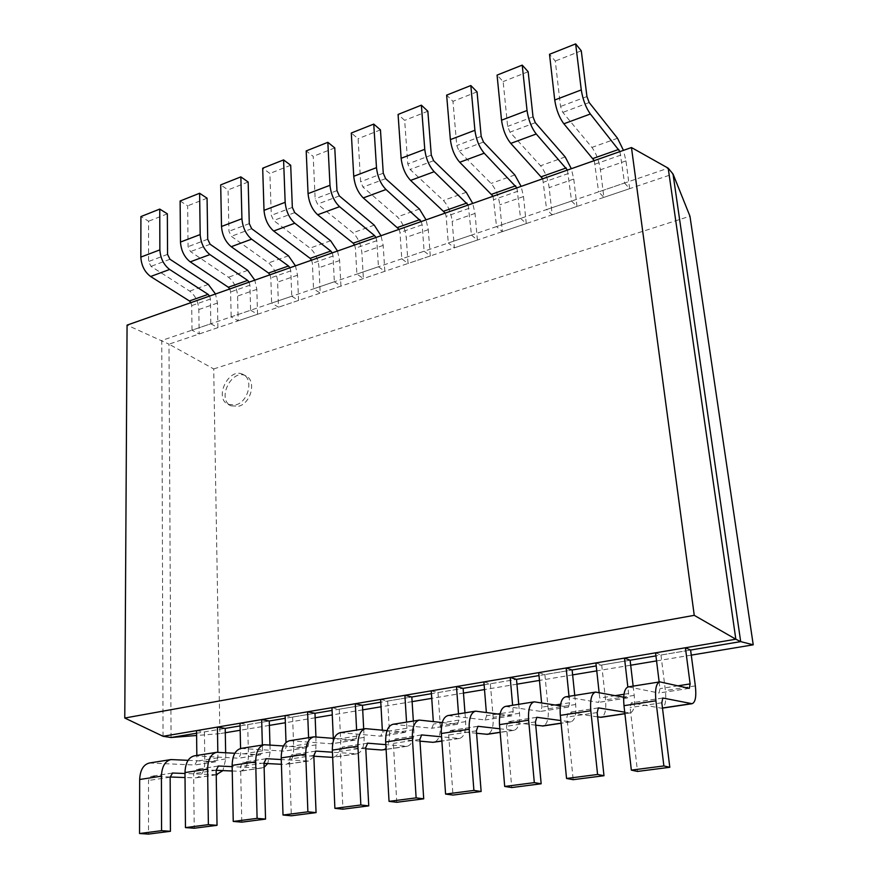 <?xml version="1.0" encoding="UTF-8"?>
<svg xmlns="http://www.w3.org/2000/svg" width="878" height="878" viewBox="0 0 878 878"><rect width="100%" height="100%" fill="white"/><g stroke="black" fill="none" stroke-linecap="round" stroke-linejoin="round"><path stroke-width="0.66" stroke-dasharray="4.39 3.29" d="M235.864 404.879C248.43 401.795 253.808 379.055 243.129 374.5C229.092 366.499 213.376 398.228 228.28 404.484L235.864 404.879M238.684 406.24C251.218 403.167 256.585 380.481 245.917 375.938C231.891 367.937 216.218 399.578 231.112 405.845L238.684 406.24M655.559 652.826L660.969 655.032L690.602 650.049L655.932 655.888M595.91 662.934L601.704 665.008L630.108 660.234L596.228 665.93M538.73 672.625L544.887 674.578L572.127 669.991L539.015 675.566M483.888 681.921L490.363 683.764L516.516 679.352L484.118 684.807M431.23 690.843L438.001 692.577L463.112 688.352L431.416 693.686M380.624 699.426L387.659 701.05L411.815 696.989L380.778 702.213M331.961 707.668L339.237 709.205L362.471 705.297L332.082 710.412M285.13 715.603L292.626 717.052L314.993 713.287L285.218 718.303M240.023 723.252L247.717 724.613L269.272 720.992L240.078 725.897M196.551 730.617L204.431 731.901L225.207 728.411L196.584 733.229M163.056 736.291L161.739 340.477L668.202 168.181M171.056 737.52L168.993 344.165L127.069 325.123M225.295 732.746L219.895 733.646L213.716 368.936L168.993 344.165L673.031 174.02M219.895 733.646L196.606 735.49M691.282 655.131L656.557 660.914M630.7 665.228L596.766 670.88M572.632 674.897L539.465 680.417M516.944 684.171L484.502 689.57M463.474 693.071L431.735 698.361M412.1 701.632L381.03 706.801M362.713 709.863L332.279 714.922M315.18 717.776L285.361 722.737M269.403 725.393L240.177 730.266M213.716 368.936L689.954 216.197M209.59 296.073L210.413 299.047L210.819 323.784L192.008 330.183L199.163 333.98L198.834 309.539C198.241 301.461 195.201 295.315 189.692 291.09L151.005 266.363L148.58 261.523L148.58 221.223L140.919 216.57M210.819 323.784L217.909 327.648L199.163 333.98M217.909 327.648L217.459 303.053L215.494 293.987M167.347 213.826L148.58 221.223M190.91 302.647L191.722 305.599L192.008 330.183M204.431 731.901L204.826 762.181C204.541 771.158 201.622 776.382 196.068 777.842L185.028 777.535M225.657 752.709L225.767 758.921L222.924 770.599M216.229 774.736L184.995 773.496M170.167 776.997L150.95 776.339L148.503 780.476L148.503 834.1M149.425 762.993L194.718 765.012L196.902 761.105L196.837 755.453M188.09 760.326L215.79 761.742L217.92 757.813L217.832 752.237M249.1 282.156L249.934 285.185L250.614 310.241L231.166 316.859L238.168 320.81L237.587 296.051C236.928 287.863 233.888 281.597 228.478 277.239L190.504 251.591L188.079 246.663L187.651 205.836L180.122 200.996M250.614 310.241L257.55 314.269L238.168 320.81M257.55 314.269L256.826 289.356L254.807 280.148M207.065 198.187L187.651 205.836M229.795 288.961L230.618 291.957L231.166 316.859M289.949 267.779L290.794 270.852L291.759 296.248L271.642 303.086L278.502 307.201L277.635 282.112C276.888 273.815 273.87 267.417 268.569 262.917L231.364 236.314L228.96 231.276L228.06 189.922L220.696 184.885M291.759 296.248L298.531 300.441L278.502 307.201M298.531 300.441L297.532 275.187L295.458 265.836M248.156 182.009L228.06 189.922M269.985 274.803L270.819 277.854L271.642 303.086M332.202 252.897L333.069 256.025L334.342 281.761L313.523 288.84L320.207 293.12L319.043 267.702C318.22 259.295 315.213 252.765 310.022 248.112L273.684 220.488L271.291 215.34L269.886 173.449L262.687 168.203M334.342 281.761L340.938 286.118L320.207 293.12M340.938 286.118L339.621 260.546L337.503 251.031M290.695 165.251L269.886 173.449M311.547 260.173L312.403 263.279L313.523 288.84M375.949 237.499L376.827 240.682L378.429 266.758L356.874 274.09L363.371 278.556L361.89 252.798C360.968 244.271 357.983 237.598 352.923 232.78L317.529 204.102L315.147 198.834L313.216 156.383L306.192 150.928M378.429 266.758L384.827 271.313L363.371 278.556M384.827 271.313L383.181 245.39L381.008 235.721M334.77 147.899L313.216 156.383M354.558 245.028L355.425 248.189L356.874 274.09M421.264 221.541L422.142 224.79L424.107 251.218L401.773 258.823L408.05 263.466L406.24 237.367C405.23 228.719 402.267 221.904 397.35 216.921L362.976 187.102L360.617 181.724L358.103 138.702L351.299 133.017M424.107 251.218L430.286 255.959L408.05 263.466M430.286 255.959L428.288 229.685L426.049 219.851M380.459 129.9L358.103 138.702M399.106 229.345L399.984 232.56L401.773 258.823M468.215 205.013L471.464 235.106L448.296 242.986L454.354 247.837L452.17 221.377C451.062 212.608 448.131 205.639 443.368 200.48L410.136 169.476L407.787 163.966L404.659 120.363L398.074 114.436M471.464 235.106L477.402 240.056L454.354 247.837M477.402 240.056L475.031 213.431L472.726 203.422M427.849 111.232L404.659 120.363M445.245 213.102L446.145 216.372L448.296 242.986M516.923 187.87L520.577 218.402L496.553 226.579L502.359 231.638L499.791 204.815C498.572 195.904 495.664 188.781 491.065 183.436L459.084 151.17L456.758 145.539L452.971 101.343L446.639 95.142M520.577 218.402L526.262 223.561L502.359 231.638M526.262 223.561L523.497 196.562L521.126 186.388M477.05 91.861L452.971 101.343M493.096 196.255L496.553 226.579M567.451 170.069L571.567 201.051L546.621 209.546L552.163 214.825L549.167 187.629C547.839 178.585 544.964 171.298 540.552 165.766L509.942 132.161L507.638 126.388L503.149 81.577L497.069 75.113M571.567 201.051L576.978 206.451L552.163 214.825M576.978 206.451L573.762 179.068L571.326 168.708M528.161 71.733L503.149 81.577M542.725 178.772L546.621 209.546M619.945 151.587L624.543 183.03L598.62 191.854L603.866 197.374L600.42 169.794C598.972 160.619 596.14 153.156 591.926 147.416L562.809 112.395L560.537 106.479L555.28 61.043L549.507 54.293M624.543 183.03L629.636 188.671L603.866 197.374M629.636 188.671L625.97 160.904L623.457 150.357M581.28 50.803L555.28 61.043M594.252 160.63L598.62 191.854M247.717 724.613L248.441 755.398C248.265 764.529 245.467 769.819 240.067 771.257L232.242 771.005M269.963 744.994L270.172 752.018L267.713 763.575M264.124 767.295L260.942 768.03L232.154 766.637M216.153 770.302L195.992 769.446L193.643 773.639L194.214 828.239M194.356 755.848L238.607 758.208L240.704 754.257L240.572 748.517M234.81 753.269L260.481 754.817L262.511 750.833L262.357 745.049M292.626 717.052L293.702 748.352C293.636 757.648 290.98 763.004 285.756 764.431L281.421 764.299M315.937 736.883L315.839 751.107L314.192 756.232M313.874 756.825L308.518 761.028L281.267 759.547M264.015 763.377L242.822 762.28L240.583 766.538L241.79 822.148M241.055 748.429L284.176 751.14L286.151 747.134L286.009 742.492M283.462 745.971L306.883 747.617L308.815 743.589L308.584 737.696M339.237 709.205L340.697 741.043C340.752 750.492 338.26 755.925 333.201 757.341L332.674 757.385M363.69 728.938L364.129 737.399C364.238 746.926 361.824 752.391 356.874 753.807L332.444 752.216M313.852 756.21L291.551 754.828L289.433 759.141L291.32 815.794M289.663 740.703L331.5 743.809L333.311 738.343M334.156 738.42L355.107 740.143L356.918 736.06L356.611 730.068M387.659 701.05L389.525 733.448C389.711 743.062 387.385 748.572 382.534 749.966M413.34 721.057L413.878 729.662C414.142 739.353 411.903 744.895 407.151 746.289L385.837 744.643M365.797 748.802L342.288 747.057L340.313 751.436L342.936 809.187M340.269 732.658L380.701 736.181L382.446 732.065L382.336 730.156M387.033 730.617L405.252 732.373L406.931 728.235L406.547 722.133M438.001 692.577L440.306 725.557C440.635 735.336 438.495 740.911 433.864 742.294M464.978 712.848L465.647 721.617C466.053 731.473 464.001 737.092 459.49 738.464L441.579 736.829M419.991 741.153L395.188 738.969L393.355 743.414L396.779 802.283M393.026 724.284L431.888 728.246L433.491 724.076L433.315 721.551M442.249 722.572L457.438 724.284L458.974 720.092L458.514 713.869M490.363 683.764L493.14 717.337C493.634 727.291 491.691 732.954 487.301 734.304M518.733 704.299L519.535 713.232C520.105 723.274 518.261 728.97 514.003 730.32L499.845 728.784M476.578 733.273L450.37 730.518L448.691 735.029L452.993 795.073M448.043 715.537L485.172 719.982L486.631 715.757L486.357 712.475M499.966 714.297L511.797 715.855L513.169 711.608L512.62 705.275M544.887 674.578L548.179 708.776C548.838 718.917 547.115 724.646 542.999 725.985M574.739 695.398L575.672 704.496C576.429 714.725 574.816 720.498 570.843 721.826L560.833 720.553M535.734 725.173L507.989 721.705L506.485 726.282L511.731 787.555M505.498 706.406L540.705 711.378L541.989 707.097L541.594 702.85M560.373 705.824L568.461 707.075L569.668 702.762L569.01 696.309M601.704 665.008L605.546 699.854C606.391 710.181 604.909 715.998 601.09 717.304M633.148 686.124L634.223 695.398C635.167 705.813 633.806 711.663 630.141 712.958L624.73 712.168M597.644 716.887L568.209 712.486L566.903 717.128L573.18 779.675M565.531 696.869L598.609 702.4L599.729 698.065L599.125 692.599M623.698 697.22L627.583 697.911L628.593 693.543L627.836 686.991M660.969 655.032L665.392 690.547C666.446 701.072 665.217 706.966 661.727 708.239L631.216 702.85L630.119 707.558L637.516 771.433M628.341 686.881L659.06 693.038L659.982 688.626L659.159 681.986M217.459 303.053L198.834 309.539M208.327 284.428L189.692 291.09M169.981 259.262L151.005 266.363M167.555 254.39L148.58 261.523M210.413 299.047L191.722 305.599M225.767 758.921L204.826 762.181M216.109 774.725L194.982 777.886M172.187 773.123L151.268 776.328M170.156 777.195L148.503 780.476M172.34 759.514L150.807 762.927M215.494 761.753L194.422 765.023M217.92 757.813L196.902 761.105M256.826 289.356L237.587 296.051M247.739 270.358L228.478 277.239M210.127 244.249L190.504 251.591M207.713 239.266L188.079 246.663M249.934 285.185L230.618 291.957M297.532 275.187L277.635 282.112M288.489 255.805L268.569 262.917M251.69 228.708L231.364 236.314M249.286 223.627L228.96 231.276M290.794 270.852L270.819 277.854M339.621 260.546L319.043 267.702M330.633 240.748L310.022 248.112M294.734 212.619L273.684 220.488M292.341 207.417L271.291 215.34M333.069 256.025L312.403 263.279M383.181 245.39L361.89 252.798M374.258 225.163L352.923 232.78M339.347 195.937L317.529 204.102M336.976 190.625L315.147 198.834M376.827 240.682L355.425 248.189M428.288 229.685L406.24 237.367M419.443 209.03L397.35 216.921M385.618 178.64L362.976 187.102M383.258 173.207L360.617 181.724M422.142 224.79L399.984 232.56M475.031 213.431L452.17 221.377M466.262 192.304L443.368 200.48M433.622 160.696L410.136 169.476M431.285 155.121L407.787 163.966M469.115 208.316L446.145 216.372M523.497 196.562L499.791 204.815M514.826 174.952L491.065 183.436M483.482 142.049L459.084 151.17M481.177 136.353L456.758 145.539M517.833 191.228L493.996 199.591M573.762 179.068L549.167 187.629M565.212 156.953L540.552 165.766M535.295 122.679L509.942 132.161M533.012 116.84L507.638 126.388M568.384 173.504L543.647 182.174M625.97 160.904L600.42 169.794M617.53 138.274L591.926 147.416M589.182 102.528L562.809 112.395M586.932 96.547L560.537 106.479M620.878 155.088L595.185 164.098M270.172 752.018L248.441 755.398M260.942 768.03L239.003 771.301M218.084 766.099L196.299 769.435M216.153 770.236L193.643 773.639M218.084 752.248L195.695 755.804M260.184 754.828L238.322 758.219M262.511 750.833L240.704 754.257M316.256 744.851L293.702 748.352M307.498 761.061L284.713 764.475M265.836 758.79L243.118 762.269M264.004 762.993L240.583 766.538M265.661 744.687L242.372 748.385M306.609 747.628L283.89 751.151M308.815 743.589L286.151 747.134M364.129 737.399L340.697 741.043M355.886 753.829L332.663 757.297M315.542 751.184L291.836 754.817M313.819 755.453L289.433 759.141M315.18 736.818L290.936 740.67M354.833 740.154L331.226 743.809M356.918 736.06L333.366 739.748M413.878 729.662L389.525 733.448M406.207 746.311L386.101 749.318M367.322 743.26L342.574 747.046M365.731 747.584L340.313 751.436M366.763 728.63L341.498 732.636M404.988 732.384L380.437 736.181M406.931 728.235L382.446 732.065M465.647 721.617L440.306 725.557M458.59 738.475L441.875 740.977M421.319 735.007L395.451 738.958M419.871 739.397L393.355 743.414M420.551 720.081L394.2 724.273M457.186 724.284L431.625 728.246M458.974 720.092L433.491 724.076M519.535 713.232L493.14 717.337M513.147 730.32L500.142 732.263M477.687 726.38L450.623 730.518M476.381 730.836L448.691 735.029M476.677 711.169L449.174 715.537M511.556 715.855L484.93 719.982M513.169 711.608L500.109 713.649M497.815 714.012L486.631 715.757M575.672 704.496L548.179 708.776M570.031 721.815L561.086 723.154M536.557 717.37L508.23 721.705M535.426 721.903L506.485 726.282M535.295 701.851L506.562 706.417M568.231 707.075L540.475 711.378M569.668 702.762L560.647 704.178M555.258 705.023L541.989 707.097M634.223 695.398L605.546 699.854M629.394 712.936L624.895 713.616M598.127 707.942L568.439 712.486M597.183 712.552L566.903 717.128M596.579 692.116L566.529 696.891M627.375 697.911L598.401 702.4M628.593 693.543L624.006 694.257M615.259 695.628L599.729 698.065M695.343 685.883L665.392 690.547M662.473 707.997L661.013 708.217M662.572 698.087L631.425 702.85M661.825 702.762L630.119 707.558M660.728 681.932L629.274 686.925M689.131 688.33L658.862 693.027M677.959 685.817L659.982 688.626M245.917 375.938L243.129 374.5M231.112 405.845L228.28 404.484M216.229 774.824L196.068 777.842M172.56 773.035L150.95 776.339M215.79 761.742L194.718 765.012M261.995 767.987L240.067 771.257M218.457 766.011L195.992 769.446M260.481 754.817L238.607 758.208M308.518 761.028L285.756 764.431M266.188 758.702L242.822 762.28M306.883 747.617L284.176 751.14M356.874 753.807L333.201 757.341M315.882 751.096L291.551 754.828M355.107 740.143L331.5 743.809M407.151 746.289L386.101 749.439M367.652 743.183L342.288 747.057M405.252 732.373L380.701 736.181M459.49 738.464L441.875 741.098M421.638 734.919L395.188 738.969M457.438 724.284L431.888 728.246M514.003 730.32L500.153 732.384M477.972 726.293L450.37 730.518M511.797 715.855L485.172 719.982M570.843 721.826L561.097 723.274M536.831 717.293L507.989 721.705M568.461 707.075L540.705 711.378M630.141 712.958L624.906 713.748M598.379 707.866L568.209 712.486M627.583 697.911L598.609 702.4M662.495 708.129L661.727 708.239M662.802 698.01L631.216 702.85M689.318 688.341L659.06 693.038"/><path stroke-width="1.32" d="M690.602 650.049L695.343 685.883C696.495 696.506 695.409 702.444 692.083 703.706L662.802 698.01L661.825 702.762L669.804 767.295L663.878 765.934L655.921 700.798C654.845 689.449 656.151 683.15 659.839 681.877L689.318 688.341L690.13 683.907L685.4 647.766L690.602 650.049L740.681 641.609L753.225 644.814L689.954 216.197L673.031 174.02L740.681 641.609L735.83 639.217L163.056 736.291L171.056 737.52L196.584 733.229M655.932 655.888L630.108 660.234L633.148 686.124M596.228 665.93L572.127 669.991L574.739 695.398M539.015 675.566L516.516 679.352L518.733 704.299M484.118 684.807L463.112 688.352L464.978 712.848M431.416 693.686L411.815 696.989L413.34 721.057M380.778 702.213L362.471 705.297L363.69 728.938M332.082 710.412L314.993 713.287L315.937 736.883M285.218 718.303L269.272 720.992L269.963 744.994M240.078 725.897L225.207 728.411L225.657 752.709M673.031 174.02L668.202 168.181L735.83 639.217L694.246 615.335L631.469 147.537L668.202 168.181M196.606 735.49L171.056 737.52M753.225 644.814L691.282 655.131M656.557 660.914L630.7 665.228M596.766 670.88L572.632 674.897M539.465 680.417L516.944 684.171M484.502 689.57L463.474 693.071M431.735 698.361L412.1 701.632M381.03 706.801L362.713 709.863M332.279 714.922L315.18 717.776M285.361 722.737L269.403 725.393M240.177 730.266L225.295 732.746M631.469 147.537L127.069 325.123L124.775 718.028L163.056 736.291M124.775 718.028L694.246 615.335M215.494 293.987L208.327 284.428L169.981 259.262L167.555 254.39L167.347 213.826L159.752 209.085L140.919 216.57L140.831 257.1C141.38 265.529 144.64 271.993 150.61 276.504L189.428 300.967L190.91 302.647M159.752 209.085L159.873 249.868C160.465 258.362 163.714 264.893 169.641 269.469L208.119 294.371L209.59 296.073M217.832 752.237L217.426 727.083L196.551 730.617L196.837 755.453M217.426 727.083L225.207 728.411M222.924 770.599L216.229 774.736M185.028 777.535L170.167 776.997M184.995 773.496L172.56 773.035L170.156 777.195L170.431 831.29L148.503 834.1L139.547 833.518L139.668 779.488C140.173 770.006 143.432 764.508 149.425 762.993L170.98 759.569L188.09 760.326M170.431 831.29L161.563 830.676L139.547 833.518M161.563 830.676L161.409 776.174C161.859 766.615 165.053 761.072 170.98 759.569M254.807 280.148L247.739 270.358L210.127 244.249L207.713 239.266L207.065 198.187L199.613 193.259L180.122 200.996L180.473 242.054C181.109 250.603 184.358 257.21 190.219 261.863L228.324 287.238L229.795 288.961M199.613 193.259L200.184 234.569C200.853 243.184 204.102 249.857 209.908 254.587L247.651 280.411L249.1 282.156M295.458 265.836L288.489 255.805L251.69 228.708L249.286 223.627L248.156 182.009L240.857 176.873L220.696 184.885L221.508 226.48C222.222 235.15 225.459 241.9 231.221 246.718L268.536 273.036L269.985 274.803M240.857 176.873L241.922 218.732C242.679 227.468 245.906 234.283 251.613 239.178L288.522 265.99L289.949 267.779M337.503 251.031L330.633 240.748L294.734 212.619L292.341 207.417L290.695 165.251L283.583 159.906L262.687 168.203L264.015 210.347C264.816 219.149 268.031 226.041 273.673 231.024L310.132 258.351L311.547 260.173M283.583 159.906L285.163 202.324C286.009 211.181 289.224 218.15 294.799 223.221L330.808 251.053L332.202 252.897M381.008 235.721L374.258 225.163L339.347 195.937L336.976 190.625L334.77 147.899L327.845 142.324L306.192 150.928L308.057 193.632C308.957 202.555 312.162 209.601 317.66 214.77L353.175 243.162L354.558 245.028M327.845 142.324L329.985 185.302C330.929 194.301 334.123 201.424 339.566 206.681L374.577 235.611L375.949 237.499M426.049 219.851L419.443 209.03L385.618 178.64L383.258 173.207L380.459 129.9L373.754 124.094L351.299 133.017L353.735 176.291C354.734 185.357 357.917 192.556 363.272 197.912L399.106 229.345M373.754 124.094L376.486 167.654C377.54 176.785 380.701 184.073 385.991 189.516L421.264 221.541M472.726 203.422L466.262 192.304L433.622 160.696L431.285 155.121L427.849 111.232L421.374 105.173L398.074 114.436L401.136 158.292C402.245 167.5 405.406 174.876 410.597 180.418L445.245 213.102M421.374 105.173L424.765 149.326C425.929 158.6 429.068 166.063 434.182 171.715L468.215 205.013M521.126 186.388L514.826 174.952L483.482 142.049L481.177 136.353L477.05 91.861L470.838 85.539L446.639 95.142L450.37 139.613C451.588 148.953 454.716 156.503 459.732 162.265L493.096 196.255M470.838 85.539L474.91 130.295C476.194 139.712 479.3 147.35 484.228 153.211L516.923 187.87M571.326 168.708L565.212 156.953L535.295 122.679L533.012 116.84L528.161 71.733L522.223 65.126L497.069 75.113L501.525 120.198C502.874 129.692 505.958 137.418 510.787 143.399L542.725 178.772M522.223 65.126L527.041 110.507C528.457 120.077 531.519 127.903 536.249 133.994L567.451 170.069M623.457 150.357L617.53 138.274L589.182 102.528L586.932 96.547L581.28 50.803L575.661 43.9L549.507 54.293L554.731 100.004C556.202 109.64 559.253 117.575 563.863 123.787L594.252 160.63M575.661 43.9L581.28 89.918C582.827 99.642 585.856 107.665 590.356 113.997L619.945 151.587M262.357 745.049L261.666 719.587L240.023 723.252L240.572 748.517M261.666 719.587L269.272 720.992M267.713 763.575L264.124 767.295M232.242 771.005L216.153 770.302M232.154 766.637L218.457 766.011L216.153 770.236L217.031 825.32L194.214 828.239L185.456 827.603L184.984 772.574C185.379 762.927 188.507 757.352 194.356 755.848L216.756 752.292L234.81 753.269M217.031 825.32L208.371 824.651L185.456 827.603M208.371 824.651L207.603 769.128C207.932 759.404 210.994 753.785 216.756 752.292M308.584 737.696L307.596 711.795L285.13 715.603L286.009 742.492M307.596 711.795L314.993 713.287M314.192 756.232L313.874 756.825M281.421 764.299L264.015 763.377M281.267 759.547L266.188 758.702L264.004 762.993L265.54 819.097L241.79 822.148L233.241 821.446L232.132 765.396C232.407 755.574 235.381 749.911 241.055 748.429L264.366 744.731L283.462 745.971M265.54 819.097L257.1 818.362L233.241 821.446M257.1 818.362L255.674 761.808C255.882 751.897 258.78 746.201 264.366 744.731M356.611 730.068L355.305 703.717L331.961 707.668L333.311 738.343M355.305 703.717L362.471 705.297M332.674 757.385L313.852 756.21M332.444 752.216L315.882 751.096L313.819 755.453L316.069 812.622L291.32 815.794L283.012 815.025L281.212 757.912C281.355 747.913 284.165 742.173 289.663 740.703L313.929 736.851L334.156 738.42M316.069 812.622L307.882 811.821L283.012 815.025M307.882 811.821L305.731 754.169C305.796 744.083 308.529 738.31 313.929 736.851M406.547 722.133L404.89 695.31L380.624 699.426L382.336 730.156M404.89 695.31L411.815 696.989M386.101 749.439L381.568 749.988L365.797 748.802M385.837 744.643L367.652 743.183L365.731 747.584L368.749 805.872L342.936 809.187L334.891 808.342L332.356 750.119C332.345 739.924 334.99 734.107 340.269 732.658L365.566 728.641L387.033 730.617M368.749 805.872L360.847 804.994L334.891 808.342M360.847 804.994L357.917 746.223C357.829 735.94 360.386 730.079 365.566 728.641M458.514 713.869L456.483 686.563L431.23 690.843L433.315 721.551M456.483 686.563L463.112 688.352M441.875 741.098L432.942 742.316L419.991 741.153M441.579 736.829L421.638 734.919L419.871 739.397L423.712 798.826L396.779 802.283L389.042 801.362L385.683 741.987C385.519 731.604 387.966 725.7 393.026 724.284L419.399 720.092L442.249 722.572M423.712 798.826L416.128 797.872L389.042 801.362M416.128 797.872L412.364 737.926C412.111 727.445 414.46 721.496 419.399 720.092M512.62 705.275L510.184 677.465L483.888 681.921L486.357 712.475M510.184 677.465L516.516 679.352M500.153 732.384L487.301 734.304L476.578 733.273M499.845 728.784L477.972 726.293L476.381 730.836L481.133 791.473L452.993 795.073L445.585 794.074L441.349 733.503C441.008 722.923 443.247 716.931 448.043 715.537L475.569 711.158L499.966 714.297M481.133 791.473L473.9 790.419L445.585 794.074M473.9 790.419L469.214 729.256C468.786 718.577 470.904 712.541 475.569 711.158M569.01 696.309L566.145 667.982L538.73 672.625L541.594 702.85M566.145 667.982L572.127 669.991M561.097 723.274L542.999 725.985L535.734 725.173M560.833 720.553L536.831 717.293L535.426 721.903L541.166 783.78L511.731 787.555L504.696 786.447L499.505 724.646C498.978 713.847 500.976 707.767 505.498 706.406L534.252 701.84L560.373 705.824M541.166 783.78L534.318 782.627L504.696 786.447M534.318 782.627L528.633 720.201C528.007 709.303 529.884 703.179 534.252 701.84M627.836 686.991L624.488 658.094L595.91 662.934L599.125 692.599M624.488 658.094L630.108 660.234M624.906 713.748L601.09 717.304L597.644 716.887M624.73 712.168L598.379 707.866L597.183 712.552L603.987 775.724L573.18 779.675L566.551 778.479L560.318 715.372C559.582 704.365 561.327 698.197 565.531 696.869L595.613 692.083L623.698 697.22M603.987 775.724L597.578 774.473L566.551 778.479M597.578 774.473L590.806 710.73C589.961 699.612 591.574 693.39 595.613 692.083M685.4 647.766L655.559 652.826L659.159 681.986M669.804 767.295L637.516 771.433L631.348 770.127L623.984 705.671C623.029 694.432 624.477 688.176 628.341 686.881L659.839 681.877M663.878 765.934L631.348 770.127M159.873 249.868L140.831 257.1M169.641 269.469L150.61 276.504M208.119 294.371L189.428 300.967M172.867 773.013L172.187 773.123M161.409 776.174L139.668 779.488M200.184 234.569L180.473 242.054M209.908 254.587L190.219 261.863M247.651 280.411L228.324 287.238M241.922 218.732L221.508 226.48M251.613 239.178L231.221 246.718M288.522 265.99L268.536 273.036M285.163 202.324L264.015 210.347M294.799 223.221L273.673 231.024M330.808 251.053L310.132 258.351M329.985 185.302L308.057 193.632M339.566 206.681L317.66 214.77M374.577 235.611L353.175 243.162M376.486 167.654L353.735 176.291M385.991 189.516L363.272 197.912M419.914 219.599L397.745 227.424M424.765 149.326L401.136 158.292M434.182 171.715L410.597 180.418M466.909 203.016L443.928 211.126M474.91 130.295L450.37 139.613M484.228 153.211L459.732 162.265M515.649 185.807L491.801 194.225M527.041 110.507L501.525 120.198M536.249 133.994L510.787 143.399M566.233 167.95L541.485 176.687M581.28 89.918L554.731 100.004M590.356 113.997L563.863 123.787M618.76 149.403L593.056 158.479M218.754 766L218.084 766.099M207.603 769.128L184.984 772.574M266.484 758.691L265.836 758.79M255.674 761.808L232.132 765.396M316.168 751.096L315.542 751.184M305.731 754.169L281.212 757.912M386.101 749.318L381.568 749.988M367.926 743.172L367.322 743.26M357.917 746.223L332.356 750.119M441.875 740.977L432.942 742.316M421.901 734.919L421.319 735.007M412.364 737.926L385.683 741.987M500.142 732.263L486.423 734.315M469.214 729.256L441.349 733.503M500.109 713.649L497.815 714.012M561.086 723.154L542.165 725.985M528.633 720.201L499.505 724.646M560.647 704.178L555.258 705.023M624.895 713.616L600.311 717.293M590.806 710.73L560.318 715.372M624.006 694.257L615.259 695.628M691.392 703.673L662.473 707.997M655.921 700.798L623.984 705.671M690.13 683.907L677.959 685.817M217.184 774.681L216.229 774.824M692.083 703.706L662.495 708.129"/></g></svg>
